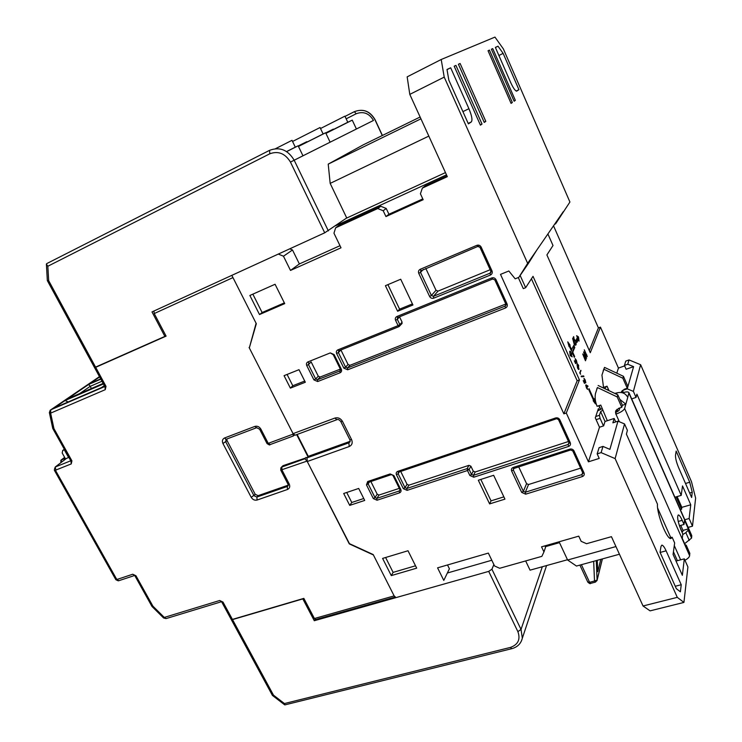<?xml version="1.0" encoding="UTF-8"?>
<svg xmlns="http://www.w3.org/2000/svg" width="742" height="742" viewBox="0 0 742 742"><rect width="100%" height="100%" fill="white"/><g stroke="black" fill="none" stroke-linecap="round" stroke-linejoin="round"><path stroke-width="1.11" d="M165.874 335.709L164.872 336.404L151.999 311.918L324.718 232.812L346.718 217.944M164.872 336.404L95.57 367.114L48.675 280.662L47.831 266.239L269.8 153.789C278.296 150.7 285.178 153.464 290.456 162.081L324.718 232.812M269.513 150.366L46.792 263.577L46.384 264.059L47.831 266.239M46.412 264.514L47.34 280.597L48.675 280.662M47.377 280.671L94.466 367.448L95.57 367.114M275.56 148.669L292.005 140.321L295.297 147.166L298.154 145.812L302.968 155.811M292.552 141.462L320.043 127.522L323.113 133.968L325.636 132.772L330.116 142.195M320.525 128.514L344.919 116.16L347.785 122.263L325.877 133.282M295.297 147.166L286.579 151.563M298.219 145.951L306.845 141.685L298.256 146.016M323.113 133.968L298.432 146.387M356.41 129.015L352.255 120.139L347.785 122.263M325.719 132.948L333.325 129.117L325.692 132.892M286.644 151.609L298.154 145.812M298.46 146.443L325.636 132.772M352.255 120.139L325.923 133.384M64.341 449.253L62.727 450.468L62.189 452.972L65.593 459.066M62.727 450.468L64.313 449.819L68.616 457.536M493.875 564.541L491.927 569.225L488.709 571.386L314.293 620.729L315.146 619.394M231.216 619.431L232.515 619.598L302.819 598.896L314.293 620.729M231.291 619.598L272.435 695.439L273.483 695.143L232.515 619.598M488.709 571.386L517.888 631.637C520.624 639.354 518.139 644.612 510.44 647.414L511.739 648.693L284.845 704.9L284.427 703.555L273.483 695.143M64.508 459.901L65.157 458.287M64.99 458.417L60.89 460.226L60.872 462.693M91.387 388.511L90.209 386.341L79.654 393.594M101.951 381.24L90.209 386.341L88.688 384.439L67.624 398.797L103.138 383.419M67.939 402.053L66.279 402.767M70.768 460.791L55.223 467.015L66.446 458.417L68.867 457.369M99.632 376.964L89.977 383.558L100.68 378.893M100.819 379.143L88.688 384.439M103.416 383.939L65.101 400.522L54.101 408.026L101.515 387.565L104.325 385.608M65.101 400.522L67.772 401.747M307.364 457.415L282.999 465.679L281.366 467.265M152.017 606.492L163.583 617.956L164.279 617.427L166.18 618.559M104.817 386.517L50.771 409.816L50.632 413.136L49.371 412.598L50.215 410.215L99.456 376.639M288.286 485.129L258.123 495.656L255.22 494.32L227.061 440.6L226.829 439.069M307.058 461.079L304.832 458.769L281.802 467.033L280.884 467.803L280.745 470.113L307.049 461.097L349.436 543.654M307.949 456.729L296.689 434.617M293.192 435.962L293.257 434.061L268.233 443.364L270.181 444.495M221.802 602.105L231.114 619.273L232.413 619.412L223.008 602.087L219.706 600.501L164.279 617.427L152.908 606.158L135.962 575.764L132.772 574.225L117.292 579.363L116.513 578.983L55.733 470.79L55.9 470.038L71.241 463.917L71.918 460.847L53.934 428.588L50.632 413.136L105.253 389.68L106.013 386.369L95.681 367.318L94.874 367.392M349.278 543.886L373.411 554.96L394.132 595.891L314.423 618.513L303.84 598.377L232.413 619.412M134.933 575.857L151.971 606.446L152.908 606.158M118.609 580.773L117.292 579.363M54.435 470.372L115.863 579.715L116.513 578.983M54.797 467.952L54.324 470.178L55.733 470.79M55.223 467.015L55.9 470.038M49.417 412.802L52.756 428.477L53.934 428.588M95.681 367.318L166.097 336.126L154.234 313.551L232.969 277.591L256.101 323.28L249.544 347.108M153.928 311.037L154.234 313.551M249.089 347.479L293.266 434.042M395.393 596.995L394.132 595.891M314.423 618.513L315.814 619.533M622.519 392.787C626.192 391.674 628.326 391.628 628.938 392.639L691.72 535.52L691.581 538.061L684.634 543.691M682.733 534.602L685.84 532.626L689.281 540.436M628.938 392.639L627.769 397.313C625.413 393.195 621.842 391.702 617.047 392.843L614.775 393.399M619.83 399.372L625.849 404.149L624.625 408.517C623.632 410.502 620.748 412.376 615.943 414.138L616.11 410.261M689.745 553.152L689.624 555.693C689.327 557.251 687.769 558.772 684.94 560.247M684.987 544.498L686.285 545.305L686.155 547.142L682.26 538.321L682.807 533.999L680.961 529.797C677.817 521.709 676.927 516.757 678.299 514.948C679.292 514.985 680.59 516.775 682.195 520.337L684.013 524.473L684.541 520.337L688.316 528.925L688.159 530.27L685.84 532.626M680.776 525.373L682.992 530.4L688.316 528.925M679.412 525.763L684.013 524.473M627.769 397.313L625.849 404.149L622.362 405.308M616.472 412.033L619.125 410.354L619.811 407.97M682.992 530.4L682.853 531.513L681.944 532.042M615.841 414.166L615.508 411.893L618.559 408.388L621.787 407.312L617.196 396.924L597.431 387.537L595.446 393.585C594.741 397.925 595.307 402.164 597.124 406.301L600.76 405.076L607.327 420.714M599.1 405.633L600.797 405.151M603.19 370.768L604.526 367.392L623.447 376.315L627.825 386.285L627.259 388.242L624.152 389.3L621.249 392.499M621.759 391.173L622 392.648M605.036 421.475L600.621 411.606L602.68 410.28M597.616 410.947L602.309 408.545M595.743 416.522L599.415 415.297L600.074 418.34L603.469 425.927M600.621 411.606L599.415 415.297M597.431 387.537L596.753 389.04M617.196 396.924L617.826 394.846L598.145 385.506M621.787 407.312L622.399 405.197L617.826 394.846M599.063 405.735L600.64 409.259M623.447 376.315L622.863 378.225L627.259 388.242M604.526 367.392L603.867 369.266L622.863 378.225M609.015 390.663L607.03 386.192L603.524 387.398L601.947 375.118L603.867 369.266M608.143 388.687L607.967 389.207M607.188 386.545L605.593 387.092M600.074 418.34L596.104 419.657M681.23 584.733L666.112 550.824C664.378 547.049 662.94 545.157 661.808 545.147L660.974 546.511L660.055 552.28L676.333 588.656L680.386 591.81L681.23 584.733L675.257 586.263M518.936 89.689L503.141 53.378L498.003 46.199L495.368 47.405L510.7 82.566C513.13 87.871 515.096 90.737 516.617 91.155L518.936 89.689L516.172 91.025M599.063 410.057L598.404 408.582L595.297 417.857L599.499 427.234L603.636 425.871L605.008 421.484L614.163 418.46L612.873 422.838L617.975 421.159L624.541 423.932L627.398 430.36L626.406 434.135L657.477 504.18C656.549 513.547 667.058 540.167 671.009 538.497L672.131 537.227L674.654 542.931L673.068 554.432L682.352 575.31L684.319 558.847L687.917 566.962L683.938 602.421L650.075 610.861L643.036 605.982L611.436 536.67L586.542 543.71L581.162 541.335L578.76 536.151L541.539 546.826L543.942 551.927L545.556 547.234L544.906 545.862M676.018 561.063L684.319 558.847M680.349 509.624L681.573 509.272L681.833 507.352L690.756 504.792L682.519 485.927L681.212 495.387L636.896 394.188L636.042 397.434L631.692 398.899M690.756 504.792L689.123 518.519L684.792 519.743M455.931 65.398L454.178 66.196L480.436 125.166L482.022 124.044L455.931 65.398L454.206 66.261M460.114 63.487L458.408 64.266L484.257 122.449L485.806 121.354L460.114 63.487L458.435 64.331M489.432 50.113L488.041 50.744L511.08 103.398L512.342 102.498L489.432 50.113L488.069 50.799M492.744 48.601L491.389 49.222L514.123 101.237L515.347 100.365L492.744 48.601L491.417 49.269M595.678 581.802L594.509 581.005L597.097 580.031L596.995 580.68M573.325 340.374L574.623 343.296L574.308 344.019L573.158 340.439M578.565 365.648L578.519 368.848L577.666 367.819L577.35 365.018L577.73 364.628L578.565 365.648M586.069 385.608L587.33 388.743L585.772 385.71M584.956 351.708L586.226 354.565L585.93 355.279L584.798 351.764M576.933 364.916L577.573 364.684M586.607 355.019L584.288 349.797L586.059 356.383L586.523 355.242L587.284 356.54L586.607 355.019L585.772 355.335M597.254 560.331L597.727 571.674L600.816 559.347M623.363 392.537L622.445 390.468L627.24 388.836L633.39 391.386L636.042 397.434M689.68 493.031L692.249 492.28L689.726 482.235L685.515 483.478M689.726 482.235L676.166 451.071L675.517 455.189C675.359 458.074 676.379 462.21 678.587 467.59L691.627 497.502L692.249 492.28M688.149 527.386L692.481 526.18L695.625 498.114L691.488 481.697L640.634 364.702L629.049 359.944L625.766 361.104L624.439 365.407L627.751 364.248L633.603 366.65L627.24 388.836M629.049 359.944L627.751 364.248M377.205 494.218L379.051 495.044L376.834 498.355L374.979 497.53L377.205 494.218L370.87 481.521M399.307 488.357L379.051 495.044M399.548 316.815L397.332 319.348L397.86 317.493M398.992 326.61L338.844 350.799L337.851 349.872L398.102 325.627L399.855 324.625L397.332 319.348L395.569 320.349L398.102 325.627L399.177 326.536L399.855 324.625L402.09 322.158L401.626 323.948M348.063 364.498L349.974 365.314L347.488 367.967L345.577 367.142L348.063 364.498L340.921 349.992L338.38 352.552L338.825 350.799M505.821 304.034L349.974 365.314M402.09 322.158L399.586 316.908M468.944 465.336L470.892 466.189L469.139 469.454L467.182 468.601L468.944 465.336L408.944 485.166L406.866 488.468L404.984 487.624L407.061 484.331L400.717 471.439M473.257 471.133L475.205 471.986L473.479 475.297L471.522 474.435L473.257 471.133L470.892 466.189M568.483 441.499L475.205 471.986M407.061 484.331L408.944 485.166M555.61 223.824L569.921 202.019L555.61 223.824L554.608 224.242M574.169 344.158L574.929 343.991L575.718 345.327L572.639 338.426L574.429 345.132L574.929 343.991M577.925 339.586L577.211 336.989M576.627 341.57L577.424 339.762L578.306 339.446L579.048 341.116L578.491 336.933L577.61 337.258M575.495 362.838L574.345 360.779L575.597 363.58L576.451 363.005L575.356 359.304L577.026 363.079L576.395 360.297L575.152 358.627L575.94 362.541L575.504 363.357M572.063 353.071L573.881 347.803L573.306 346.514M569.197 346.672L568.465 344.427M570.728 355.928L571.461 353.285L572.37 352.96L574.317 357.319L574.66 356.531L574.058 356.744M593.888 401.71L593.433 400.105M593.414 400.031L593.238 399.4M633.603 366.65L626.118 369.256L624.439 365.407M581.264 376.38L582.924 376.658M574.234 340.346L574.725 340.226M692.481 526.18L689.123 518.519M622.445 390.468L621.898 392.323M681.573 509.272L676.129 496.871M681.833 507.352L677.103 496.583M673.439 551.77L677.4 560.692M619.44 554.228L576.469 566.044L567.611 560.006L559.496 542.643L545.305 546.706M525.661 560.933L530.048 570.162L567.482 559.737M633.39 391.386L640.634 364.702M589.306 350.539L598.414 327.881L553.523 225.809M582.897 473.034L581.969 474.574L525.345 492.215L528.536 484.526L526.57 483.663L523.351 491.334L513.297 469.927L514.058 468.248M518.658 466.764L526.57 483.663M528.536 484.526L580.624 468.146M490.944 271.247L490.1 273.158L433.439 296.327L438.049 291.105L436.027 290.27L431.399 295.483L420.528 272.333L423.376 269.439M425.797 268.409L436.027 290.27M438.049 291.105L490.184 269.717M311.148 361.929L308.468 364.554L308.876 362.829M340.355 369.099L320.154 377.038L317.53 379.728L315.656 378.912L318.29 376.222L311.158 361.948M318.29 376.222L320.154 377.038M387.908 284.65L399.595 309.154L412.413 303.905M480.816 479.434L491.037 500.869L503.864 496.862M385.617 557.511L393.112 572.379L415.511 565.794M252.855 294.147L262.121 312.53L284.353 302.875M445.46 172.608L346.755 218.027L330.171 183.385L328.214 164.121L363.246 144.848L420.12 117.013M295.14 435.192L293.044 433.643L249.312 347.915L256.324 323.716L231.829 275.356L278.315 254.07L283.472 256.222L292.496 249.98L299.369 263.939L290.502 270.431L341.014 247.809L333.965 233.201L335.644 227.803L338.973 225.438L380.776 206.276L377.715 208.539L383.206 210.747L386.22 208.474L380.776 206.276M289.742 248.83L292.496 249.98M446.981 175.928L425.129 185.945L422.374 188.078L420.417 193.783L423.163 199.709L385.942 216.562L383.206 210.747M385.942 216.562L388.938 214.243L386.22 208.474M328.214 164.121L420.946 118.822M330.171 183.385L428.82 136.101M339.994 245.704L299.369 263.939M446.489 174.862L335.69 225.716M388.938 214.243L422.782 198.902M503.141 53.378L498.893 55.502M498.003 46.199L495.415 47.507M450.672 67.8L446.99 69.479L448.845 80.173L468.397 123.895L471.318 121.92C472.645 120.121 471.847 115.715 468.916 108.712L450.672 67.8L447.018 69.637M422.374 188.078L447.315 176.661L409.797 94.382L407.163 76.853L441.202 59.499L494.96 37.1L503.373 48.926L569.921 202.019M528.369 263.484L536.874 249.961L527.645 263.345L518.853 277.332L528.369 263.484M518.853 277.332L515.171 278.816L508.836 270.997L500.507 274.382L563.855 413.851L577.165 380.748L579.446 379.95L533.025 276.339L525.651 287.701L523.296 288.638L518.296 277.554M585.614 360.695L583.583 355.678L586.069 359.573L584.325 353.888L586.625 358.182L583.555 351.912L585.549 358.358L582.702 353.962L585.457 360.751M574.15 344.093L575.031 343.778M574.419 343.769L575.152 343.5M578.491 336.933L576.627 335.681L577.378 337.35L576.061 340.309L576.998 342.405L578.306 339.446M584.464 383.391L585.28 382.761L584.195 379.051L585.837 382.807L585.206 380.006L583.991 378.383L584.789 382.315L584.353 382.649L583.221 380.609L584.464 383.391M584.381 383.076L585.28 382.761M580.596 374.246L580.133 373.198L580.791 370.258L579.752 372.855L580.596 374.246M580.467 371.083L581.069 370.87M575.542 363.33L576.451 363.005M568.956 346.115L570.134 345.169L569.235 345.494M570.134 345.169L567.751 341.858L569.095 346.709M569.504 346.56L571.405 350.808L569.921 353.146M570.45 352.951L569.68 351.216L570.236 355.622L572.193 356.846L571.423 355.112L570.515 355.446M571.423 355.112L572.37 352.96M574.66 356.531L572.713 352.172L571.813 352.506M572.713 352.172L574.772 347.479L573.881 347.803M574.772 347.479L573.826 345.345L571.154 350.243M571.748 350.02L569.856 345.781M593.739 399.224L589.018 388.66L588.703 389.504L593.442 400.086L593.192 400.782L595.474 403.871L593.98 398.537L593.146 399.428M547.902 233.962L553.013 245.519L546.9 254.933L590.27 352.719L600.454 327.129L598.414 327.881M624.643 365.889L618.438 368.06L616.797 373.18M605.75 386.638L605.027 388.771M598.766 405.744L600.389 409.371M563.855 413.851L566.294 413.025L579.446 379.95M531.43 278.807L577.165 380.748M525.651 287.701L520.142 275.458M563.271 211.674L536.874 249.961M578.686 365.407L577.48 363.942L577.072 364.405L577.564 368.106L578.723 369.525L578.482 365.472M578.315 369.321L579.14 369.024M581.45 376.788L583.926 376.565L583.639 375.934L581.162 376.148L581.45 376.788M582.739 376.25L583.639 375.934M586.449 384.987L585.8 384.987L586.43 387.908L587.534 389.402L586.746 385.682L587.989 386.48L587.822 385.859L585.753 385.228M587.302 386.044L587.822 385.859M573.176 337.601L574.558 341.199L574.781 340.198L575.56 341.246L576.042 343.546L575.18 343.082L576.2 344.381L575.662 341.051L574.512 339.465L574.289 340.012L573.612 336.636L573.176 337.601L573.918 337.322M585.818 355.492L586.523 355.242M586.05 354.982L586.718 354.741M566.294 413.025L588.434 461.821L599.221 458.417L597.171 453.872L601.113 452.62L615.118 458.602L624.541 423.932M617.975 421.159L609.896 449.364L602.977 446.415L599.082 447.667L597.171 453.872M615.702 421.91L614.163 418.46M602.977 446.415L601.113 452.62M615.943 546.557L567.611 560.006M447.519 564.959L449.402 568.789L443.79 580.411L437.576 567.853L488.347 553.096L494.562 565.97L499.681 568.279L541.873 556.352L543.942 551.927M449.402 568.789L443.79 580.411M447.658 572.926L491.798 560.247M349.946 439.895L350.141 441.722L348.861 442.853L350.066 441.342L308.282 456.349L297.125 434.46M442.019 584.594L395.134 597.857L373.207 554.562L349.074 543.487L307.262 461.515L306.975 457.87L308.282 456.349M600.454 327.129L618.438 368.06M287.08 374.45L292.793 385.747L304.721 381.045M346.727 492.475L351.773 502.482L363.747 498.513M399.595 309.154L397.619 311.25L412.932 304.99L400.717 279.233L385.413 285.698L397.619 311.25M491.037 500.869L489.618 503.901L504.95 499.134L493.643 475.288L478.321 480.241L489.618 503.901M391.284 575.606L416.689 568.159L408.007 550.749L382.603 558.411L391.284 575.606L393.112 572.379M259.505 314.552L284.724 303.617L275.069 284.26L249.868 295.474L259.505 314.552L262.121 312.53M283.472 256.222L290.502 270.431M335.644 227.803L377.715 208.539M409.797 94.382L444.217 77.112L441.202 59.499M444.217 77.112L527.645 263.345M588.434 461.821L599.499 427.234M615.118 458.602L677.288 597.356L683.938 602.421M677.288 597.356L643.036 605.982M292.793 385.747L290.372 388.122L305.324 382.241L299.007 369.674L284.065 375.665L290.372 388.122M349.714 505.385L364.712 500.433L358.692 488.449L343.694 493.495L349.714 505.385L351.773 502.482M515.347 100.365L514.011 101.005M512.342 102.498L510.978 103.147M485.806 121.354L484.127 122.152M482.022 124.044L480.297 124.86M681.212 495.387L674.895 497.223M672.131 537.227L669.516 537.941M328.354 230.892L294.175 160.216L373.467 120.454C369.219 113.322 363.478 111.077 356.225 113.739L346.171 118.822M356.225 113.739L354.305 111.69C363.005 108.415 369.878 111.087 374.942 119.722L382.288 135.536M382.408 135.471L375.062 119.657C370.054 111.077 363.163 108.406 354.388 111.671L345.03 116.401L354.305 111.69M269.8 153.789L269.559 150.348C279.715 146.545 287.924 149.838 294.175 160.216L290.456 162.081M510.44 647.414L284.427 703.555M542.319 566.749L521.032 629.429L491.927 569.225M521.394 641.06L522.331 638.213L521.032 629.429L517.888 631.637M61.215 462.424L61.401 459.873L64.656 457.387M288.026 484.22L288.211 485.667L287.275 486.464L256.899 497.047L253.987 495.712L225.744 441.87L226.199 439.31L224.529 437.993C222.424 439.125 221.886 440.952 222.934 443.493L251.232 497.363C252.725 499.672 254.673 500.562 257.057 500.043L287.479 489.479C289.668 488.412 290.261 486.613 289.25 484.081L282.006 470.038L281.802 467.033L282.999 465.679M259.672 429.303L266.999 443.484L268.233 443.364L260.869 429.089C259.329 426.678 257.326 425.787 254.868 426.409L224.529 437.993M222.934 443.493L227.061 440.6M251.232 497.363L255.22 494.32M257.057 500.043L256.899 497.047L258.123 495.656M287.479 489.479L287.275 486.464L288.286 485.259M305.982 457.434L304.832 458.769M221.45 601.725L223.008 602.087M163.602 617.965L166.06 618.596L221.394 601.743L219.706 600.501M134.682 575.458L135.962 575.764M134.534 575.486L132.772 574.225M70.935 461.088L71.241 463.917M52.812 428.579L70.907 461.023L71.918 460.847M104.947 386.721L105.253 389.68M94.605 367.689L104.9 386.665L106.013 386.369M256.686 427.689L259.635 429.238L260.869 429.089M226.542 439.125L256.537 427.754L254.868 426.409M280.791 470.196L287.979 484.127L289.25 484.081M688.159 530.27L691.581 538.061M691.794 536.178L628.938 393.139M624.625 408.517L689.624 555.693M689.847 553.699L686.322 545.722M678.207 521.459L682.195 520.337M615.943 414.138L619.32 421.725M657.653 508.094L670.749 537.607M674.293 545.583L680.618 559.839M617.047 392.843L616.611 394.271M682.093 531.958L679.589 526.291M617.836 411.458L616.899 409.334M666.112 550.824L660.13 552.447M587.775 581.756L590.576 583.398M602.393 558.958L597.087 580.318L595.455 582.108L590.549 583.407C590.419 584.028 589.5 583.602 587.822 582.136M593.665 561.314L594.509 581.005L589.602 582.322L581.413 564.69M602.346 558.93L597.097 580.031L596.29 560.6M369.414 482.012L368.134 483.84L368.459 482.309M400.04 489.618L399.289 490.963L399.994 489.85M505.988 304.257L505.126 306.103L506.044 304.749M494.923 279.957L505.896 304.192L494.84 279.929L492.642 279.02L494.821 279.91L495.99 279.66C495.007 277.99 493.597 277.415 491.761 277.944L396.924 316.5C395.403 317.335 394.948 318.615 395.569 320.349M569.142 442.853L568.224 444.439L568.938 442.51M399.326 471.912L398.129 473.721L398.491 472.162M514.067 468.165L513.158 467.469C511.572 468.174 511.071 469.352 511.637 470.994L513.297 469.927L513.789 468.285M525.688 494.172L525.345 492.215L523.351 491.334L521.7 492.419L525.688 494.172L582.377 476.559C584.037 475.845 584.603 474.648 584.056 472.969L574.002 450.904C573.065 449.327 571.683 448.734 569.856 449.123L570.7 449.865M582.628 472.543L581.969 474.574L582.377 476.559M433.708 298.182L433.439 296.327L431.399 295.483L429.618 296.485C430.601 298.117 431.965 298.674 433.708 298.182L490.434 275.032C492.094 274.132 492.623 272.768 492.02 270.941L481.131 247.03C480.13 245.342 478.72 244.777 476.874 245.324L420.167 269.318C418.59 270.199 418.117 271.544 418.738 273.334L420.528 272.333L421.122 270.385L420.167 269.318M491 271.999L490.1 273.158L490.434 275.032M476.874 245.324L479.981 247.327L481.131 247.03M340.457 369.312L339.929 370.935L340.597 370.23M399.919 489.293L400.791 489.497L393.928 475.613L390.153 473.934L390.997 474.722L368.551 482.309L390.839 474.704M373.319 498.559L374.979 497.53L368.134 483.84L366.465 484.86L373.319 498.559L377.038 500.229L399.511 492.846C400.949 492.187 401.376 491.065 400.791 489.497M399.511 492.846L399.289 490.963L376.834 498.355L377.038 500.229M505.469 307.995L505.126 306.103L347.488 367.967L347.673 369.794L505.469 307.995C507.138 307.132 507.667 305.787 507.074 303.988L495.99 279.66M491.761 277.944L492.642 279.02L397.879 317.493L492.595 279.02M343.843 368.143L345.577 367.142L338.38 352.552L336.636 353.544L343.843 368.143L347.673 369.794M467.182 468.601L406.866 488.468L407.098 490.351L467.469 470.521L467.182 468.601M469.853 475.492L471.522 474.435L469.139 469.454L467.469 470.521L469.853 475.492L473.776 477.217L568.622 446.415C570.283 445.664 570.839 444.449 570.283 442.742L559.793 419.722C558.856 418.136 557.465 417.542 555.637 417.959L397.74 471.365C396.293 472.042 395.866 473.173 396.46 474.759L403.323 488.663L407.098 490.351M568.622 446.415L568.224 444.439L473.479 475.297L473.776 477.217M558.689 419.87L569.049 442.742L570.283 442.742M556.509 418.748L398.584 472.162L556.25 418.831M403.323 488.663L404.984 487.624L398.129 473.721L396.46 474.759M471.318 121.92L468.183 123.413M468.916 108.712L462.906 111.615M307.262 461.515L349.222 446.536L348.861 442.853L306.975 457.87M572.889 451.015L582.804 472.923L584.056 472.969M480.074 247.364L490.852 271.192L492.02 270.941M479.981 247.327L477.792 246.446L420.528 270.997L477.774 246.446M313.922 379.895L315.656 378.912L308.468 364.554L306.734 365.537L313.922 379.895L317.687 381.536L340.105 372.762C341.533 371.992 341.932 370.787 341.311 369.136L340.532 369.126M340.105 372.762L339.929 370.935L317.53 379.728L317.687 381.536M393.075 475.427L391.182 474.592M390.153 473.934L367.689 481.53L366.465 484.86M368.32 482.43L367.689 481.53M393.01 475.622L393.928 475.613M505.896 304.192L507.074 303.988M397.814 317.52L397.322 318.058L397.879 317.493L396.924 316.5M337.851 349.872C336.414 350.651 336.005 351.884 336.636 353.544M558.578 419.629L559.793 419.722M558.568 419.759L555.637 417.959M398.306 472.32L397.74 471.365M340.81 421.595L349.899 439.802L351.625 439.681L342.479 421.345C340.606 418.377 338.111 417.273 334.967 418.043L293.044 433.643M349.222 446.536C352.033 445.154 352.83 442.863 351.625 439.681M337.007 419.666L336.84 419.722C337.898 419.082 339.205 419.675 340.763 421.512L342.479 421.345M294.964 435.257L336.84 419.722L334.967 418.043M569.856 449.123L513.158 467.469M511.637 470.994L521.7 492.419M572.768 450.746L574.002 450.904M418.738 273.334L429.618 296.485M341.311 369.136L334.113 354.555L330.283 352.914L307.884 361.929C306.492 362.69 306.103 363.895 306.734 365.537M333.343 354.574L334.113 354.555M333.251 354.722L330.283 352.914M308.895 362.829L307.884 361.929M511.739 648.693C517.443 647.126 520.977 643.639 522.331 638.213L546.566 565.562M284.65 704.817L272.5 695.486M61.317 459.901L64.647 457.369M293.489 435.916L269.856 444.681C270.069 445.33 269.123 444.959 267.037 443.558M225.744 439.765L226.236 439.301L225.744 439.765M293.647 435.693L294.212 435.072M134.571 575.495L118.47 580.819M115.863 579.715L118.006 580.745M394.781 597.171L315.749 619.551M686.285 545.305L689.8 553.263M615.86 410.706L615.508 411.893M621.277 392.499L621.555 391.553M587.775 582.053L579.901 565.107M338.816 350.808L399.048 326.61L402.108 323.419M572.759 450.886L570.57 449.995L513.381 468.656M399.892 489.544L399.994 490.304M399.864 489.488L393.037 475.668M505.905 304.22L505.998 305.194M569.16 443.41L569.068 442.788M569.049 442.742L558.587 419.796M582.822 472.969L582.915 473.526M582.804 472.923L572.778 450.932M490.861 271.22L490.935 272.295M490.852 271.192L479.981 247.346M340.448 369.275L333.269 354.75"/></g></svg>
